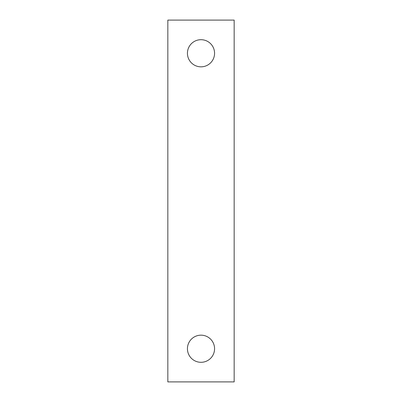 <?xml version="1.0" encoding="UTF-8"?>
<svg xmlns="http://www.w3.org/2000/svg" width="402" height="402" viewBox="0 0 402 402"><rect width="100%" height="100%" fill="white"/><g stroke="black" fill="none" stroke-linecap="round" stroke-linejoin="round"><path stroke-width="0.6" d="M201 66.832A13.567 13.567 0 0 1 187.432 53.265A13.567 13.567 0 0 1 201 39.697A13.567 13.567 0 0 1 214.567 53.265A13.567 13.567 0 0 1 201 66.832M201 362.302A13.567 13.567 0 0 1 187.432 348.735A13.567 13.567 0 0 1 201 335.167A13.567 13.567 0 0 1 214.567 348.735A13.567 13.567 0 0 1 201 362.302M234.165 381.9L167.835 381.9L167.835 20.1L234.165 20.1L234.165 381.9"/></g></svg>
